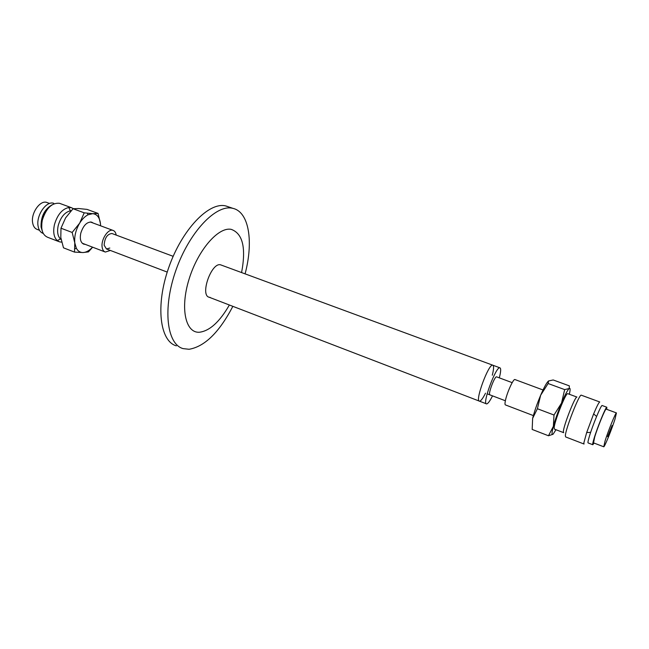 <?xml version="1.0" encoding="UTF-8"?>
<svg xmlns="http://www.w3.org/2000/svg" width="649" height="649" viewBox="0 0 649 649"><rect width="100%" height="100%" fill="white"/><g stroke="black" fill="none" stroke-linecap="round" stroke-linejoin="round"><path stroke-width="0.97" d="M492.98 365.265L492.721 365.168C488.592 363.562 474.622 401.512 479.465 401.155L479.903 401.098C481.298 400.465 483.164 397.837 485.517 393.197M490.125 394.852L489.93 394.884C487.594 395.054 494.579 376.087 496.582 376.842L496.712 376.882M499.308 377.856C500.914 371.626 501.101 368.275 499.868 367.805C495.885 366.255 481.866 404.303 486.563 403.889L486.993 403.824C488.348 403.175 490.198 400.522 492.526 395.866M492.283 375.236C493.857 369.013 494.003 365.655 492.721 365.168C488.592 363.562 474.622 401.512 479.465 401.155L486.312 403.792M210.146 297.412L209.27 297.274C199.535 295.506 211.655 261.474 220.806 264.906L499.868 367.805M245.087 273.862C253.589 241.947 249.184 212.077 232.999 208.386L232.545 208.288C216.028 204.119 189.2 232.099 175.887 270.341C162.388 308.535 166.777 344.197 183.075 348.61L189.094 349.276C204.703 346.598 219.289 332.288 232.853 306.344M228.716 206.926L225.625 205.911C208.921 201.677 181.963 229.503 168.716 267.631C155.273 305.703 159.865 341.342 176.341 345.844M241.582 272.564C246.231 247.869 242.758 233.462 231.166 229.348C218.315 226.671 197.775 250.287 188.964 279.524C179.96 308.746 185.63 333.221 199.389 332.247C209.651 330.982 219.646 321.896 229.365 305.006M109.811 248.04L106.468 248.965L104.14 245.184C104.676 237.956 107.272 234.054 111.912 233.494L112.253 233.624M47.434 202.675L46.769 202.431C40.165 199.892 30.828 213.107 32.612 222.664C33.221 226.323 34.803 228.594 37.342 229.47L39.492 230.298M53.753 203.315C46.468 200.5 36.101 215.265 38.048 225.901C38.713 229.965 40.441 232.48 43.24 233.445L43.248 233.453M52.196 204.743C44.497 209.205 40.782 216.644 41.065 227.053L42.282 231.06M116.179 235.084C115.749 232.52 114.678 230.955 112.958 230.387C108.221 228.553 101.074 239.262 102.088 246.774C102.428 249.67 103.507 251.423 105.341 252.047L110.387 250.457M612.096 425.501L607.578 436.639L612.096 425.501M605.063 440.963C608.194 430.904 615.666 412.488 616.428 412.918L615.033 419.027C611.877 429.103 604.592 447.064 603.765 446.796L605.063 440.963M603.684 446.763L593.535 442.869L594.703 437.012C597.721 426.953 605.241 408.635 606.142 409.121L606.231 409.154M594.054 443.064L592.829 444.743C592.391 444.711 592.821 442.553 594.119 438.253C597.478 427.074 605.841 406.696 606.831 407.239L606.75 409.349M592.732 444.703L588.14 442.942C587.669 442.902 588.083 440.728 589.357 436.436C592.659 425.257 601.055 404.927 602.11 405.503L602.223 405.544M533.373 415.595L505.474 404.935C504.833 404.781 504.841 403.199 505.498 400.182C507.129 392.369 513.286 378.838 514.868 379.519L515.022 379.584M584.043 444.038L583.849 442.902L586.68 432.55L593.632 413.908C596.804 406.355 598.84 402.38 599.741 401.966L581.39 395.225M583.913 443.989L565.677 436.955L565.36 435.787C565.376 429.435 579.233 394.016 581.236 395.16M563.665 432.68L563.373 431.658C563.356 426.166 575.144 396.085 576.92 397.058L567.843 393.708M563.527 432.623L554.497 429.159L554.157 428.113C553.97 422.58 565.758 392.621 567.697 393.651M552.94 434.303L548.478 435.763L553.378 426.32L554.003 415.027L561.531 403.078L564.671 389.611L569.189 388.508L569.351 385.871L553.191 379.965L548.575 380.947L548.121 383.527L540.633 395.273C544.016 387.461 546.604 382.723 548.413 381.068M537.388 408.732L532.634 418.37C534.435 411.361 537.104 403.662 540.633 395.273L537.388 408.732L554.003 415.027M532.634 418.37L532.18 429.451L548.478 435.763M569.335 394.259C570.414 389.595 570.366 387.672 569.189 388.508C567.567 390.025 565.011 394.884 561.531 403.078C558.035 411.555 555.309 419.295 553.378 426.32C551.674 432.859 551.601 435.463 553.143 434.124L555.974 429.727M564.671 389.611L548.121 383.527M85.189 244.349L83.851 244.186C80.638 242.742 79.624 239.043 80.809 233.088C83.323 225.438 86.917 221.78 91.59 222.112L93.213 223.061M49.649 206.747C45.957 209.619 43.386 213.789 41.958 219.265L41.698 227.88M60.268 203.583L59.448 203.283C51.896 202.634 46.193 208.207 42.347 220.003C40.619 229.186 42.372 234.938 47.588 237.258L58.735 241.558M73.434 208.67L71.471 207.704L68.745 207.493C62.166 209.059 57.404 214.754 54.459 224.586C52.91 231.912 53.818 237.226 57.185 240.544L59.53 241.858L61.696 242.15M71.066 210.787L70.4 210.828C64.803 212.182 60.755 217.05 58.248 225.43C56.925 231.661 57.688 236.204 60.535 239.043L61.103 239.489M84.208 212.831L92.661 213.667L87.98 214.803C84.905 216.409 82.139 219.192 79.665 223.151L84.208 212.831L73.045 208.727L65.59 217.894L60.982 228.213L72.161 232.447L79.665 223.151C75.836 229.73 74.205 236.317 74.797 242.904L76.298 248.153C77.864 251.082 80.103 252.55 82.991 252.55C86.203 252.412 89.384 250.611 92.523 247.155M98.064 213.424L100.465 223.718C99.695 217.488 97.09 214.138 92.661 213.667L98.064 213.424L87.063 209.4L78.691 208.54L73.045 208.727M100.571 225.787L100.465 223.718L100.595 225.795M92.645 247.196L88.459 251.885L82.991 252.55L74.505 252.104L74.797 242.904L72.161 232.447M60.982 228.213L60.803 237.542L63.48 247.829L74.505 252.104M479.205 401.058L209.27 297.274M106.468 248.965L167.223 272.085M487.131 393.813L505.368 400.757M111.912 233.494L173.161 256.323M496.582 376.842L512.191 382.65M226.087 206.017L232.999 208.386M46.769 202.431L49.592 203.478M82.245 243.221L104.87 251.869M90.252 221.958L112.958 230.387M616.428 412.918L606.142 409.121M606.831 407.239L602.11 405.503M543.018 389.968L514.868 379.519M596.601 416.439L593.632 413.908M590.655 432.372L586.68 432.55M83.851 244.186L83.356 243.992M59.448 203.283L71.471 207.704M70.4 210.828L68.745 207.493M60.535 239.043L57.185 240.544M87.98 214.803L87.315 213.213M76.298 248.153L74.919 248.9"/></g></svg>
